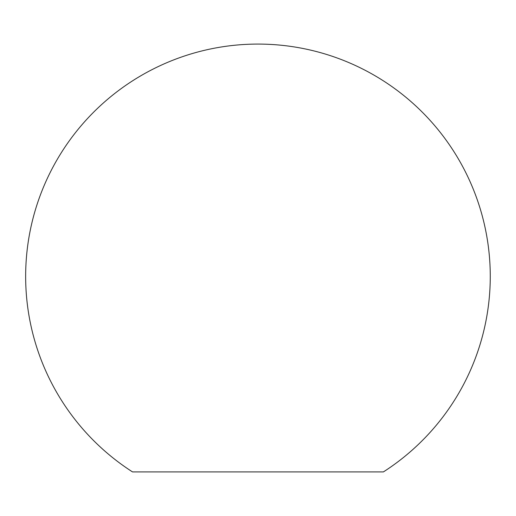 <?xml version="1.0" encoding="UTF-8"?>
<svg xmlns="http://www.w3.org/2000/svg" width="516" height="516" viewBox="0 0 516 516"><rect width="100%" height="100%" fill="white"/><g stroke="black" fill="none" stroke-linecap="round" stroke-linejoin="round"><path stroke-width="0.77" d="M383.401 471.908L132.515 471.908A232.303 232.303 0 0 1 146.55 72.537A232.303 232.303 0 0 1 457.769 157.883A232.303 232.303 0 0 1 383.401 471.908"/></g></svg>
